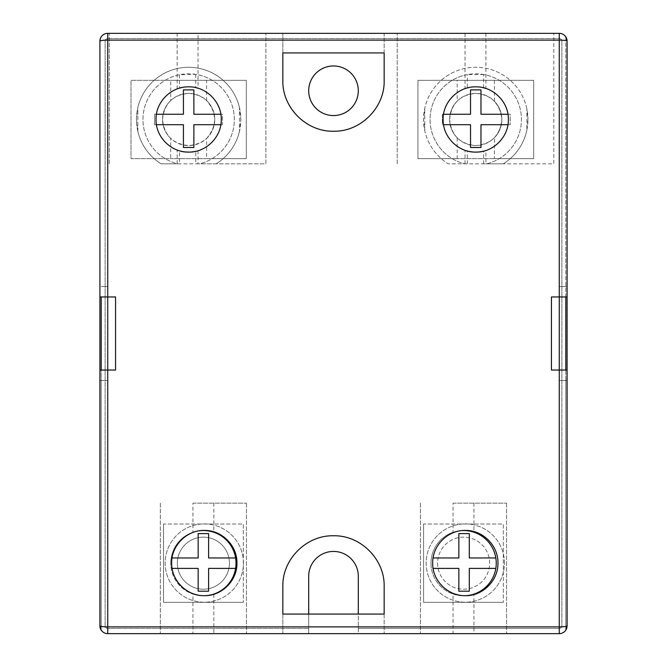 <?xml version="1.0" encoding="UTF-8"?>
<svg xmlns="http://www.w3.org/2000/svg" width="667" height="667" viewBox="0 0 667 667"><rect width="100%" height="100%" fill="white"/><g stroke="black" fill="none" stroke-linecap="round" stroke-linejoin="round"><path stroke-width="0.5" stroke-dasharray="3.33 2.5" d="M423.578 524.029L423.578 602.326L503.352 602.326L423.578 602.326L423.578 524.029L503.352 524.029L503.352 602.326L503.352 524.029L423.578 524.029M163.54 524.029L163.54 602.326L243.322 602.326L163.54 602.326L163.54 524.029L243.322 524.029L243.322 602.326L243.322 524.029L163.54 524.029M188.644 93.38C204.511 94.922 213.207 103.627 214.749 119.476A26.096 26.096 0 0 0 188.644 93.38A26.096 26.096 0 0 0 162.548 119.476C164.099 103.618 172.795 94.914 188.644 93.38M198.049 150.717L198.049 163.849L265.883 163.849L265.883 33.35L265.883 163.849L216.141 163.849A52.201 52.201 0 0 0 240.845 119.476L239.453 131.441L239.453 107.52L240.845 119.476A52.201 52.201 0 0 0 188.644 67.284A52.201 52.201 0 0 0 161.147 163.849L177.806 163.849A45.673 45.673 0 0 1 179.456 74.737L195.756 74.362A45.673 45.673 0 0 1 199.483 163.849L177.806 163.849A45.673 45.673 0 0 1 188.644 73.804A45.673 45.673 0 0 1 199.483 163.849L195.756 163.849L195.756 151.317L198.049 150.717A32.625 32.625 0 0 0 198.049 88.236L198.049 33.35L109.28 33.35L198.049 33.35M170.685 138.419A26.096 26.096 0 0 1 162.548 119.476C162.673 126.922 165.383 133.233 170.685 138.419L170.685 158.629L130.982 158.629L130.982 80.332L170.685 80.332L170.685 100.542C165.383 105.719 162.673 112.031 162.548 119.476A26.096 26.096 0 0 0 188.644 145.581A26.096 26.096 0 0 0 214.749 119.476C213.207 135.334 204.502 144.03 188.644 145.581C172.803 144.055 164.099 135.351 162.548 119.476A26.096 26.096 0 0 1 170.685 100.542M115.566 370.043L99.908 370.043L99.908 625.821L99.908 41.179L99.908 296.957L99.908 41.179L101.209 36.852L99.908 41.179A7.829 7.829 0 0 1 107.737 33.35L559.263 33.35A7.829 7.829 0 0 1 567.092 41.179L567.092 296.957L567.092 41.179L565.791 36.852L565.791 630.148L565.791 380.482L567.092 380.482L567.092 370.043L551.434 370.043M551.434 296.957L559.263 296.957L559.263 286.518L567.092 286.518L559.263 286.518L559.263 380.482L565.791 380.482L565.791 370.043M565.791 296.957L565.791 36.852M358.296 90.77A24.796 24.796 0 0 1 333.5 115.566A24.796 24.796 0 0 1 308.704 90.77A24.796 24.796 0 0 1 333.5 65.975A24.796 24.796 0 0 1 358.296 90.77M437.577 563.181A26.038 26.038 0 0 0 463.615 589.219A26.038 26.038 0 0 0 489.653 563.181A26.038 26.038 0 0 0 463.615 537.143A26.038 26.038 0 0 0 437.577 563.181A26.038 26.038 0 0 0 463.615 589.219A26.038 26.038 0 0 0 489.653 563.181A26.038 26.038 0 0 0 463.615 537.143A26.038 26.038 0 0 0 437.577 563.181M455.478 531.582L455.478 531.949A32.625 32.625 0 0 1 462.098 530.59L455.478 531.582A32.625 32.625 0 0 0 455.478 594.772L463.498 595.806L473.937 594.522L473.937 633.65L420.427 633.65L473.937 633.65M430.99 563.181A32.625 32.625 0 0 0 463.615 595.806A32.625 32.625 0 0 0 496.24 563.181A32.625 32.625 0 0 0 463.615 530.557A32.625 32.625 0 0 0 430.99 563.181M177.347 563.181A26.038 26.038 0 0 1 203.385 537.143A26.038 26.038 0 0 1 229.423 563.181A26.038 26.038 0 0 0 203.385 537.143A26.038 26.038 0 0 0 177.347 563.181A26.038 26.038 0 0 0 203.385 589.219A26.038 26.038 0 0 0 229.423 563.181A26.038 26.038 0 0 1 203.385 589.219A26.038 26.038 0 0 1 177.347 563.181M172.078 557.962L171.177 557.962A32.625 32.625 0 0 0 170.76 563.181A32.625 32.625 0 0 1 203.385 530.557A32.625 32.625 0 0 1 236.01 563.181A32.625 32.625 0 0 1 203.385 595.806A32.625 32.625 0 0 1 170.76 563.181A32.625 32.625 0 0 0 171.177 568.401L172.119 568.401M235.593 557.962L208.604 557.962L208.604 533.592L198.166 533.592L198.166 557.962L171.177 557.962A32.625 32.625 0 0 1 195.373 531.557L195.373 531.682A32.625 32.625 0 0 1 199.525 530.782L195.373 531.557M475.813 93.38C491.637 94.956 500.317 103.652 501.842 119.476A26.096 26.096 0 0 0 475.746 93.38A26.096 26.096 0 0 0 449.641 119.476C451.209 103.585 459.93 94.889 475.813 93.38M483.625 87.819L483.625 74.487A45.673 45.673 0 0 1 486.585 163.849L464.907 163.849A45.673 45.673 0 0 1 475.746 73.804A45.673 45.673 0 0 1 486.585 163.849L483.625 163.849L485.918 163.849L485.918 150.475L483.625 151.142L483.625 163.849M526.863 108.913A52.201 52.201 0 0 0 424.754 108.304L423.545 119.476L424.754 130.657A52.201 52.201 0 0 0 448.249 163.849L503.243 163.849A52.201 52.201 0 0 0 527.947 119.476L526.863 130.048L526.863 108.913L527.947 119.476A52.201 52.201 0 0 0 475.746 67.284A52.201 52.201 0 0 0 448.249 163.849L464.907 163.849A45.673 45.673 0 0 1 467.325 74.587L467.325 87.961L465.041 88.661L465.041 33.35L553.802 33.35L465.041 33.35M483.625 74.487L467.325 74.587M457.178 137.819A26.096 26.096 0 0 1 449.641 119.476C449.75 126.597 452.259 132.708 457.178 137.819L457.178 158.629L417.934 158.629L417.934 80.332L457.178 80.332L457.178 101.134C452.259 106.245 449.75 112.364 449.641 119.476A26.096 26.096 0 0 0 475.746 145.581A26.096 26.096 0 0 0 501.842 119.476C500.317 135.301 491.637 144.005 475.813 145.581C459.93 144.08 451.209 135.384 449.641 119.476A26.096 26.096 0 0 1 457.178 101.134M206.603 138.419C217.367 125.805 217.367 113.182 206.603 100.542A26.096 26.096 0 0 1 206.603 138.419L206.603 158.629L246.306 158.629L246.306 80.332L130.982 80.332L130.982 158.629L246.306 158.629L246.306 80.332L170.685 80.332M494.439 137.694C504.235 125.554 504.235 113.415 494.439 101.267A26.096 26.096 0 0 1 494.439 137.694L494.439 158.629L533.683 158.629L533.683 80.332L417.934 80.332L417.934 158.629L533.683 158.629L533.683 80.332L457.178 80.332M504.452 563.056A39.153 39.153 0 0 0 465.308 523.903A39.153 39.153 0 0 0 426.155 563.056A39.153 39.153 0 0 0 465.308 602.209A39.153 39.153 0 0 0 504.452 563.056A39.153 39.153 0 0 0 465.308 523.903A39.153 39.153 0 0 0 426.155 563.056A39.153 39.153 0 0 0 465.308 602.209A39.153 39.153 0 0 0 504.452 563.056M243.455 563.056A39.153 39.153 0 0 0 204.302 523.903A39.153 39.153 0 0 0 165.158 563.056A39.153 39.153 0 0 0 204.302 602.209A39.153 39.153 0 0 0 243.455 563.056A39.153 39.153 0 0 0 204.302 523.903A39.153 39.153 0 0 0 165.158 563.056A39.153 39.153 0 0 0 204.302 602.209A39.153 39.153 0 0 0 243.455 563.056M239.453 131.441A52.201 52.201 0 0 1 216.141 163.849L161.147 163.849A52.201 52.201 0 0 1 137.836 131.441L136.443 119.476L137.836 107.52A52.201 52.201 0 0 1 239.453 107.52M453.051 503.151L506.561 503.151L453.051 503.151L453.051 532.816L455.478 531.949M462.098 530.59L463.498 530.482C469.768 530.674 473.245 531.04 473.937 531.591A32.625 32.625 0 0 1 473.937 594.522M455.478 594.772L455.478 594.164L453.051 593.297L453.051 633.65M192.946 503.151L246.448 503.151L192.946 503.151L192.946 532.474L195.373 531.682M199.525 530.782L203.385 530.448C209.663 530.807 213.14 531.282 213.824 531.849A32.625 32.625 0 0 1 213.824 594.264L203.385 595.806L195.373 594.806A32.625 32.625 0 0 1 171.177 568.401L198.166 568.401L198.166 591.195L208.604 591.195L208.604 568.401L235.593 568.401M203.385 633.65L160.322 633.65L203.385 633.65M195.373 594.806L192.946 593.638L192.946 633.65M453.051 593.297A32.625 32.625 0 0 1 453.051 532.816M465.341 595.681A32.625 32.625 0 0 1 458.954 595.056M192.946 593.638A32.625 32.625 0 0 1 192.946 532.474M204.335 595.681A32.625 32.625 0 0 1 197.949 595.056M467.325 163.849L467.325 151L465.041 150.3A32.625 32.625 0 0 1 465.041 88.661M485.918 33.35L485.918 88.478A32.625 32.625 0 0 1 485.918 150.475M179.456 74.737L179.456 88.177L177.164 88.944A32.625 32.625 0 0 0 177.164 150.017L179.456 150.784L179.456 163.849M495.823 568.401L469.293 568.401L469.293 591.195L458.854 591.195L458.854 568.401L433.125 568.401M198.049 163.849L195.756 163.849M565.791 630.148L567.092 625.821L567.092 380.482L559.263 380.482L559.263 370.043M101.209 296.957L101.209 630.148L101.209 380.482L99.908 380.482L107.737 380.482L101.209 380.482L101.209 370.043M101.209 630.148L99.908 625.821A7.829 7.829 0 0 0 107.737 633.65L384.15 633.65L358.296 633.65L358.296 628.431L559.263 628.431L358.296 628.431L358.296 576.23A24.796 24.796 0 0 0 333.5 551.434A24.796 24.796 0 0 0 308.704 576.23L308.704 628.431L107.737 628.431A2.61 2.61 0 0 1 105.128 625.821L105.128 41.179A2.61 2.61 0 0 1 107.737 38.569L559.263 38.569A2.61 2.61 0 0 1 561.872 41.179L561.872 625.821A2.61 2.61 0 0 1 559.263 628.431A2.61 2.61 0 0 0 561.872 625.821L561.872 41.179A2.61 2.61 0 0 0 559.263 38.569L107.737 38.569A2.61 2.61 0 0 0 105.128 41.179L105.128 625.821A2.61 2.61 0 0 0 107.737 628.431L308.704 628.431L308.704 633.65L308.704 614.074M567.092 41.179L567.092 625.821A7.829 7.829 0 0 1 559.263 633.65L358.296 633.65L358.296 614.074M384.15 52.926L384.15 33.35L282.85 33.35L384.15 33.35L384.15 52.926L282.85 52.926L282.85 33.35L282.85 52.926M506.561 503.151L506.561 633.65L506.561 503.151M420.427 503.151L420.427 633.65L420.427 503.151M246.448 503.151L246.448 633.65L246.448 503.151M160.322 503.151L160.322 633.65L160.322 503.151M526.863 130.048A52.201 52.201 0 0 1 503.243 163.849L553.802 163.849L553.802 33.35L553.802 163.849L485.918 163.849M397.198 163.849L397.198 33.35L397.198 163.849M109.28 163.849L109.28 33.35L109.28 163.849M182.258 87.485A32.625 32.625 0 0 1 195.031 87.485M384.15 614.074L384.15 633.65L384.15 614.074L282.85 614.074L282.85 633.65L282.85 614.074M384.15 80.574A50.65 50.65 0 0 1 333.5 131.224A50.65 50.65 0 0 1 282.85 80.574M282.85 586.426A50.65 50.65 0 0 1 333.5 535.776A50.65 50.65 0 0 1 384.15 586.426M469.36 87.485A32.625 32.625 0 0 1 482.133 87.485M177.164 163.849L177.164 150.017M195.756 74.362L195.756 87.635M177.164 88.944L177.164 33.35M465.041 163.849L465.041 150.3M213.824 594.264L213.824 633.65M213.824 503.151L213.824 531.849M473.937 503.151L473.937 531.591M137.836 131.441L137.836 107.52M424.754 130.657L424.754 108.304M494.439 101.267L494.439 80.332M494.439 158.629L457.178 158.629M206.603 100.542L206.603 80.332M206.603 158.629L170.685 158.629M507.954 124.704L510.213 124.704L510.213 114.257L507.946 114.257M443.538 114.257L442.346 114.257L442.346 124.704L443.538 124.704M433.083 557.962L458.854 557.962L458.854 533.592L469.293 533.592L469.293 557.962L495.823 557.962M101.209 286.518L107.737 286.518L101.209 286.518M99.908 296.957L107.737 296.957L107.737 286.518L107.737 370.043M559.263 296.957L567.092 296.957M220.852 124.704L222.453 124.704L222.453 114.257L220.852 114.257M156.437 114.257L154.586 114.257L154.586 124.704L156.445 124.704M193.864 89.895L183.425 89.895L183.425 114.257L154.586 114.257L154.586 124.704L183.425 124.704L183.425 147.49L193.864 147.49L193.864 124.704L222.453 124.704L222.453 114.257L193.864 114.257L193.864 89.895M480.965 114.257L480.965 89.895L470.527 89.895L470.527 114.257L442.346 114.257L442.346 124.704L470.527 124.704L470.527 147.49L480.965 147.49L480.965 124.704L510.213 124.704L510.213 114.257L480.965 114.257"/><path stroke-width="1" d="M99.908 296.957L99.908 625.821L99.908 370.043L107.737 370.043L107.737 296.957L99.908 296.957L99.908 41.179A7.829 7.829 0 0 1 107.737 33.35L559.263 33.35L559.263 40.12L107.737 40.12L107.737 296.957L115.566 296.957L115.566 370.043L107.737 370.043L107.737 626.88L559.263 626.88L559.263 370.043L551.434 370.043L551.434 296.957L567.092 296.957L567.092 625.821L565.791 630.148M565.791 370.043L565.791 296.957M565.791 36.852L567.092 41.179L567.092 296.957M308.704 90.77A24.796 24.796 0 0 0 333.5 115.566A24.796 24.796 0 0 0 358.296 90.77A24.796 24.796 0 0 0 333.5 65.975A24.796 24.796 0 0 0 308.704 90.77M465.341 595.681A32.625 32.625 0 0 0 466.825 595.648A32.625 32.625 0 0 0 495.823 557.962A32.625 32.625 0 0 0 462.098 530.59M172.119 568.401L198.166 568.401L198.166 591.195L208.604 591.195L208.604 568.401L235.593 568.401A32.625 32.625 0 0 0 235.593 557.962L208.604 557.962L208.604 533.592L198.166 533.592L198.166 557.962L172.078 557.962M199.525 530.782A32.625 32.625 0 0 1 235.593 557.962M458.954 595.056A32.625 32.625 0 0 1 455.478 594.164M497.932 563.056C498.391 580.398 482.833 596.106 465.341 595.681C447.815 596.106 432.249 580.507 432.683 563.056C432.216 545.698 447.815 529.998 465.291 530.432C482.8 529.99 498.382 545.681 497.932 563.056M235.593 568.401A32.625 32.625 0 0 1 208.162 595.456A32.625 32.625 0 0 1 204.335 595.681M197.949 595.056A32.625 32.625 0 0 1 195.373 594.439M236.927 563.056C237.394 580.398 221.836 596.106 204.335 595.681C186.818 596.106 171.252 580.507 171.677 563.056C171.211 545.698 186.81 529.998 204.294 530.432C221.803 529.99 237.385 545.681 236.927 563.056M483.625 151.142A32.625 32.625 0 0 1 467.325 151M508.371 119.476C508.838 136.818 493.247 152.543 475.779 152.101C458.279 152.535 442.688 136.935 443.121 119.476C442.663 102.109 458.246 86.427 475.729 86.852C493.247 86.418 508.821 102.093 508.371 119.476M384.15 586.426C384.884 559.505 360.672 535.092 333.525 535.776C306.32 535.084 282.141 559.471 282.85 586.426L282.85 614.074L384.15 614.074L384.15 586.426L384.15 614.074M195.756 151.317A32.625 32.625 0 0 1 179.456 150.784M221.269 119.476C221.736 136.818 206.153 152.543 188.678 152.101C171.177 152.535 155.586 136.935 156.02 119.476C155.561 102.109 171.144 86.427 188.628 86.852C206.145 86.418 221.719 102.093 221.269 119.476M433.125 568.401L458.854 568.401L458.854 591.195L469.293 591.195L469.293 568.401L495.823 568.401M567.092 41.179A7.829 7.829 0 0 0 559.263 33.35A7.829 7.829 0 0 1 567.092 41.179A7.829 1.059 180 0 0 559.263 40.12L559.263 370.043L567.092 370.043L567.092 625.821A7.829 7.829 0 0 1 559.263 633.65L107.737 633.65A7.829 7.829 0 0 1 99.908 625.821L101.209 630.148M358.296 614.074L358.296 576.23A24.796 24.796 0 0 0 333.5 551.434A24.796 24.796 0 0 0 308.704 576.23L308.704 614.074M198.049 88.236L195.756 87.635A32.625 32.625 0 0 0 195.031 87.485M179.456 88.177A32.625 32.625 0 0 1 182.258 87.485M282.85 52.926L282.85 80.574C282.141 107.512 306.303 131.916 333.517 131.224C360.655 131.924 384.901 107.47 384.15 80.574L384.15 52.926L282.85 52.926L282.85 80.574M384.15 52.926L384.15 80.574M282.85 614.074L282.85 586.426M482.133 87.485A32.625 32.625 0 0 1 483.625 87.819L485.918 88.478M467.325 87.961A32.625 32.625 0 0 1 469.36 87.485M507.946 114.257L480.965 114.257L480.965 89.895L470.527 89.895L470.527 114.257L443.538 114.257M443.538 124.704L470.527 124.704L470.527 147.49L480.965 147.49L480.965 124.704L507.954 124.704M495.823 557.962L469.293 557.962L469.293 533.592L458.854 533.592L458.854 557.962L433.083 557.962M101.209 370.043L101.209 296.957M107.737 296.957L115.566 296.957M220.852 114.257L193.864 114.257L193.864 89.895L183.425 89.895L183.425 114.257L156.437 114.257M156.445 124.704L183.425 124.704L183.425 147.49L193.864 147.49L193.864 124.704L220.852 124.704M567.092 625.821A7.829 1.059 180 0 1 559.263 626.88L559.263 633.65A7.829 7.829 0 0 0 567.092 625.821M107.737 40.12A7.829 1.059 180 0 0 99.908 41.179A7.829 7.829 0 0 1 107.737 33.35L107.737 40.12M99.908 625.821A7.829 7.829 0 0 0 107.737 633.65L107.737 626.88A7.829 1.059 180 0 1 99.908 625.821"/></g></svg>
